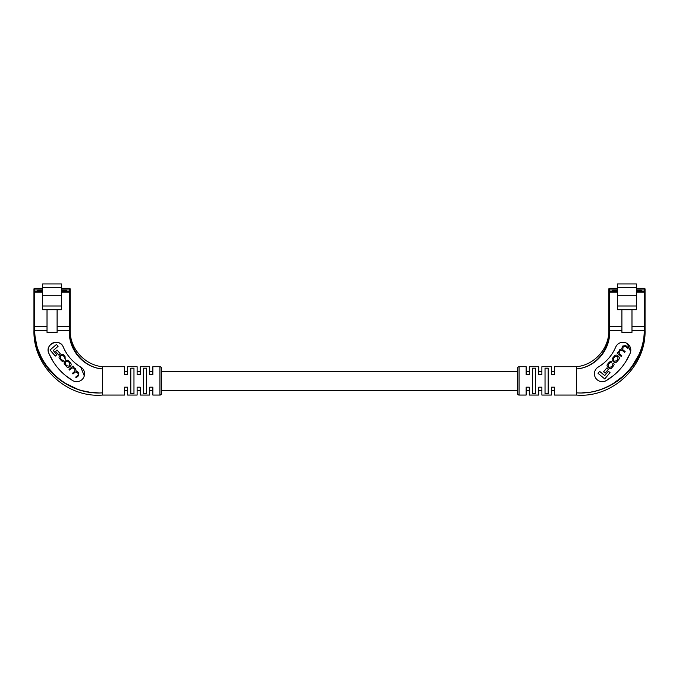 <?xml version="1.0" encoding="UTF-8"?>
<svg xmlns="http://www.w3.org/2000/svg" width="679" height="679" viewBox="0 0 679 679"><rect width="100%" height="100%" fill="white"/><g stroke="black" fill="none" stroke-linecap="round" stroke-linejoin="round"><path stroke-width="1.02" d="M554.488 366.711L554.488 371.43L551.34 371.43L551.34 366.711L551.34 374.587L554.488 374.587L554.488 366.711L576.539 366.711C594.422 365.022 609.199 348.446 608.825 330.486L608.825 289.059L608.825 330.486L621.896 330.486M541.884 366.711L541.884 371.43L538.736 371.43L538.736 366.711L538.736 374.587L541.884 374.587L541.884 366.711L551.34 366.711M529.289 366.711L529.289 371.43L526.14 371.43L526.14 366.711L526.14 374.587L529.289 374.587L529.289 366.711L538.736 366.711M517.474 371.43L161.526 371.43M159.947 366.711A1.579 1.579 0 0 1 161.526 368.281L161.526 393.481A1.579 1.579 0 0 1 159.947 395.059L159.947 366.711L152.86 366.711L152.86 371.43L149.711 371.43L149.711 366.711L140.264 366.711L140.264 374.587L137.116 374.587L137.116 366.711L127.66 366.711L127.66 374.587L124.512 374.587L124.512 366.711L102.461 366.711L102.461 395.059C66.618 398.183 32.948 366.448 33.95 330.486L33.95 289.059L33.95 326.463L47.021 326.463L33.95 326.463M140.264 366.711L140.264 371.43L137.116 371.43L137.116 366.711M127.66 366.711L127.66 371.43L124.512 371.43L124.512 366.711M554.488 395.059L554.488 390.332L551.34 390.332L551.34 395.059L551.34 387.183L554.488 387.183L554.488 395.059L576.539 395.059L576.539 366.711M541.884 395.059L541.884 390.332L538.736 390.332L538.736 395.059L538.736 387.183L541.884 387.183L541.884 395.059L551.34 395.059M529.289 395.059L529.289 390.332L526.14 390.332L526.14 395.059L526.14 387.183L529.289 387.183L529.289 395.059L538.736 395.059M517.474 390.332L161.526 390.332M159.947 395.059L152.86 395.059L152.86 390.332L149.711 390.332L149.711 395.059L140.264 395.059L140.264 390.332L137.116 390.332L137.116 395.059L127.66 395.059L127.66 390.332L124.512 390.332L124.512 395.059L102.461 395.059M61.509 291.427L69.385 291.427L69.385 289.059L70.175 289.059A0.789 0.789 0 0 0 69.385 288.269L61.509 288.269L69.385 288.269A0.789 0.789 0 0 1 70.175 289.059L70.175 292.208L70.175 291.028L66.474 291.028L66.474 290.239L61.509 290.239M42.616 288.269L34.739 288.269L42.616 288.269M70.175 326.463L69.385 326.463L70.175 326.463L70.175 330.486L70.175 292.208A0.789 0.789 0 0 0 69.385 291.427L66.474 291.028M57.104 330.486L69.385 330.486L69.385 326.463L57.104 326.463L69.385 326.463L69.385 292.208L61.509 292.208M47.021 332.37L57.104 332.37L57.104 309.692L47.021 309.692L47.021 332.37M47.021 309.692L42.616 309.692L42.616 283.941L61.509 283.941L61.509 309.692L57.104 309.692M42.616 305.991L61.509 305.991M42.616 295.755L61.509 295.755M42.616 290.239L37.651 290.239L37.651 291.427M42.616 292.208L33.95 292.208A0.789 0.789 0 0 1 34.739 291.427L42.616 291.427M34.739 288.269A0.789 0.789 0 0 0 33.95 289.059A0.789 0.789 0 0 1 34.739 288.269L34.739 291.028L37.651 291.028M42.616 290.892L37.803 290.892L37.803 291.427L38.194 290.502L42.616 290.502M61.509 290.502L66.321 290.892L66.321 291.427L65.931 290.502L61.509 290.892M53.081 361.423L48.82 353.25C44.407 344.092 59.786 337.548 63.317 347.096C67 355.592 72.806 362.238 80.716 367.025A7.876 7.876 0 0 1 76.693 381.674L74.614 381.394M76.693 381.674A7.876 7.876 0 0 1 72.661 380.563L65.15 375.249M98.557 392.903L89.942 392.216M89.577 392.165L83.39 390.909M77.228 389.025L65.54 383.414M55.457 375.852L46.944 366.329M40.401 355.176L38.448 350.381M36.284 343.031L35.291 337.539M33.95 291.028L34.739 291.028L34.739 330.486L47.021 330.486M34.739 330.486C34.731 365.421 67.518 395.339 102.461 392.835C67.348 395.467 34.086 365.684 33.95 330.486L34.739 330.486M102.461 368.926C83.228 367.628 68.197 349.371 69.385 330.486L70.175 330.486C68.859 349.116 83.407 367.483 102.461 368.926L102.461 368.926M72.661 380.563A58.275 58.275 0 0 1 48.82 353.25A7.876 7.876 0 0 1 52.987 342.92A7.876 7.876 0 0 1 63.317 347.096A42.522 42.522 0 0 0 80.716 367.025L84.289 375.869M71.821 343.506L70.514 337.624M152.86 366.711L152.86 374.587L149.711 374.587L149.711 366.711M124.512 395.059L124.512 387.183L127.66 387.183L127.66 395.059M137.116 395.059L137.116 387.183L140.264 387.183L140.264 395.059M149.711 395.059L149.711 387.183L152.86 387.183L152.86 395.059M146.562 393.582L143.413 393.582L143.413 368.188L146.562 368.188L146.562 393.582M133.967 393.582L130.809 393.582L130.809 368.188L133.967 368.188L133.967 393.582M102.461 366.711C84.578 365.022 69.801 348.446 70.175 330.486L69.385 330.486M61.543 359.726L60.567 358.597L60.49 356.297L61.322 355.575L63.461 355.864L64.53 357.103L65.218 359.522L65.065 356.619L64.098 355.499C63.283 354.175 62.179 353.971 60.77 354.888L59.879 355.652C58.844 356.993 58.784 358.011 59.71 358.707L61.017 360.226C62.018 361.466 62.986 361.644 63.919 360.77L61.543 359.726M73.035 365.989L69.054 369.418L69.631 370.089L72.127 367.933L74.215 368.332L74.792 369.003L74.834 371.252L72.424 373.331L73.001 374.002L75.361 371.965L77.686 372.355L78.289 374.884L75.692 377.125L76.209 377.719L78.789 375.495L78.815 372.567L76.107 370.912L75.734 368.994L73.12 367.033L73.57 366.609L73.035 365.989M65.787 360.719L64.912 361.474C63.801 362.603 63.894 363.8 65.192 365.073L66.024 366.032C67.085 367.5 68.256 367.772 69.538 366.838L70.412 366.083C71.516 364.954 71.422 363.757 70.124 362.493L69.3 361.534C68.24 360.057 67.068 359.794 65.787 360.719M58.708 354.998L60.219 353.7L57.044 350.008L55.534 351.315L58.708 354.998M50.034 349.999L55.279 356.085L56.849 354.727L53.217 350.517L58.088 346.315L56.476 344.44L50.034 349.999M69.793 365.446L69.759 363.163L68.579 361.797L66.33 361.423L65.532 362.111L65.566 364.394L66.746 365.76L68.995 366.134L69.793 365.446M617.491 289.059L609.615 289.059L609.615 288.269L617.491 288.269M636.384 288.269L644.261 288.269A0.789 0.789 0 0 1 645.05 289.059L645.05 326.463L644.261 326.463L645.05 326.463L645.05 289.059A0.789 0.789 0 0 0 644.261 288.269L644.261 289.059L636.384 289.059M617.491 292.208L609.615 292.208L609.615 326.463L621.896 326.463L608.825 326.463L609.615 326.463L609.615 330.486C610.811 349.354 595.789 367.619 576.539 368.926C595.602 367.475 610.149 349.091 608.825 330.486L609.615 330.486M631.979 330.486L644.261 330.486L644.261 326.463L631.979 326.463L644.261 326.463L644.261 292.208L636.384 292.208M641.349 291.427L641.349 290.239L636.384 290.239M621.896 332.37L631.979 332.37L631.979 309.692L621.896 309.692L621.896 332.37M621.896 309.692L617.491 309.692L617.491 283.941L636.384 283.941L636.384 309.692L631.979 309.692M617.491 305.991L636.384 305.991M617.491 295.755L636.384 295.755M617.491 290.239L612.526 290.239L612.526 291.427M609.615 288.269A0.789 0.789 0 0 0 608.825 289.059A0.789 0.789 0 0 1 609.615 288.269A0.789 0.789 0 0 0 608.825 289.059L609.615 289.059L609.615 292.208L608.825 292.208A0.789 0.789 0 0 1 609.615 291.427L617.491 291.427M636.384 291.427L644.261 291.427A0.789 0.789 0 0 1 645.05 292.208L644.261 292.208L644.261 291.028L641.349 291.028M617.491 290.892L613.069 290.892L617.491 290.502M636.384 290.502L641.197 290.892L641.197 291.427L640.806 290.502L636.384 290.892M612.679 291.427L612.679 290.892L612.679 291.427M598.284 367.025C606.211 362.213 612.017 355.575 615.683 347.096A42.522 42.522 0 0 1 598.284 367.025A7.876 7.876 0 0 0 602.307 381.674A7.876 7.876 0 0 0 606.339 380.563L604.395 381.386M526.14 366.711L519.053 366.711A1.579 1.579 0 0 0 517.474 368.281L517.474 393.481A1.579 1.579 0 0 0 519.053 395.059L526.14 395.059M532.438 393.582L532.438 368.188L535.587 368.188L535.587 393.582L532.438 393.582M548.191 393.582L545.033 393.582L545.033 368.188L548.191 368.188L548.191 393.582M576.539 392.835C611.227 395.348 644.269 365.642 644.261 330.486L645.05 330.486L645.05 326.463L645.05 330.486C644.906 365.718 611.635 395.458 576.539 392.835M613.858 375.241L606.339 380.563A58.275 58.275 0 0 0 630.18 353.25A7.876 7.876 0 0 0 626.013 342.92A7.876 7.876 0 0 0 615.683 347.096L616.422 345.738M627.362 343.659L630.647 351.764M630.18 353.25L625.928 361.406M638.532 355.312L632.056 366.329M623.517 375.869L613.044 383.66M589.313 392.182L582.327 392.852M612.857 384.059L618.484 380.418M639.949 353.683L641.587 349.464M608.868 332.218L608.511 337.438M608.503 337.514L607.179 343.506M604.335 350.288L602.146 353.835M644.261 330.486L645.05 330.486C646.052 366.448 612.382 398.183 576.539 395.059M612.789 363.74L612.662 365.658L611.677 366.83L609.36 367.297L608.494 366.575L608.435 364.36L609.504 363.07L611.838 361.975C610.973 361.169 610.005 361.381 608.927 362.611L607.951 363.774C606.754 364.818 606.729 365.973 607.892 367.246L608.817 368.018C610.345 368.85 611.38 368.731 611.932 367.678L613.247 366.108C614.334 364.886 614.359 363.876 613.315 363.078L612.789 363.74M617.618 352.333L617.075 352.987L621.217 356.441L621.794 355.745L619.197 353.572L619.248 351.399L619.834 350.704L622.1 350.279L624.604 352.376L625.189 351.68L622.736 349.634L623.161 346.723L625.206 346.18L627.897 348.429L628.414 347.809L625.732 345.569L622.77 346.035L621.548 349.048L619.664 349.753L618.119 352.724L617.618 352.333M613.188 357.502C611.881 358.826 611.804 360.057 612.959 361.194L613.867 361.949C615.191 362.892 616.388 362.594 617.457 361.067L618.289 360.074C619.604 358.75 619.681 357.519 618.518 356.382L617.61 355.618C616.286 354.684 615.089 354.981 614.02 356.509L613.188 357.502M605.15 373.144L608.35 369.317L606.78 368.001L603.58 371.829L605.15 373.144M598.038 373.34L604.734 378.933L610.022 372.601L608.384 371.243L604.726 375.614L599.667 371.388L598.038 373.34M617.075 356.356L614.767 356.772L613.578 358.189L613.578 360.532L614.41 361.22L616.71 360.804L617.898 359.386L617.898 357.044L617.075 356.356M42.616 287.489L61.509 287.489M42.616 289.059L33.95 289.059M70.175 289.059A0.789 0.789 0 0 0 69.385 288.269L69.385 289.059L61.509 289.059M69.385 291.427L69.385 292.208L70.175 292.208M65.931 291.427L66.321 290.892M37.803 290.892L38.194 291.427M617.491 287.489L636.384 287.489M608.825 291.028L612.526 291.028M645.05 291.028L644.261 291.028L644.261 289.059L645.05 289.059A0.789 0.789 0 0 0 644.261 288.269M640.806 291.427L641.197 290.892M612.679 290.892L613.069 291.427M519.053 366.711L519.053 395.059"/></g></svg>
